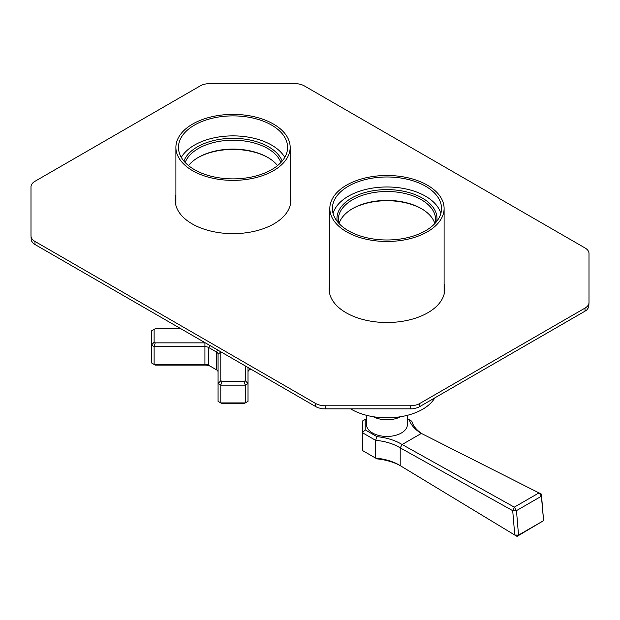 <?xml version="1.0" encoding="UTF-8"?>
<svg xmlns="http://www.w3.org/2000/svg" width="620" height="620" viewBox="0 0 620 620"><rect width="100%" height="100%" fill="white"/><g stroke="black" fill="none" stroke-linecap="round" stroke-linejoin="round"><path stroke-width="0.93" d="M346.557 185.155A57.141 32.992 180 0 1 408.836 178.002A57.141 32.992 180 0 1 444.106 208.483A57.141 32.992 180 0 1 427.374 231.81A57.141 32.992 180 0 1 365.095 238.963A57.141 32.992 180 0 1 329.825 208.483A57.141 32.992 180 0 1 346.557 185.155M425.545 230.756A54.56 31.496 180 0 1 366.087 237.584A54.56 31.496 180 0 1 332.405 208.483A54.56 31.496 180 0 1 348.386 186.209A54.56 31.496 180 0 1 407.844 179.382A54.56 31.496 180 0 1 441.525 208.483A54.56 31.496 180 0 1 425.545 230.756M440.836 213.481A54.56 31.496 0 0 0 403.767 188.511A54.56 31.496 0 0 0 348.386 196.207A54.56 31.496 0 0 0 333.095 213.481M436.705 221.425A50.003 28.869 -0 0 0 408.433 192.409A50.003 28.869 -0 0 0 351.61 198.067A50.003 28.869 -0 0 0 337.226 221.425M435.201 223.2A48.639 28.086 0 0 0 435.604 219.588A48.639 28.086 0 0 0 405.581 193.642A48.639 28.086 0 0 0 352.571 199.733A48.639 28.086 0 0 0 338.326 219.588A48.639 28.086 0 0 0 338.729 223.2M339.07 223.572A48.639 28.086 180 0 1 352.571 208.622L352.571 208.622A48.639 28.086 180 0 1 421.36 208.622A48.639 28.086 180 0 1 434.86 223.572M421.832 208.894A50.003 28.869 0 0 0 352.098 208.894M192.626 124.054A57.141 32.992 180 0 1 254.905 116.901A57.141 32.992 180 0 1 290.175 147.382A57.141 32.992 180 0 1 273.443 170.709A57.141 32.992 180 0 1 211.164 177.863A57.141 32.992 180 0 1 175.894 147.382A57.141 32.992 180 0 1 192.626 124.054M271.614 169.655A54.56 31.496 180 0 1 212.156 176.483A54.56 31.496 180 0 1 178.475 147.382A54.56 31.496 180 0 1 194.455 125.108A54.56 31.496 180 0 1 253.913 118.281A54.56 31.496 180 0 1 287.595 147.382A54.56 31.496 180 0 1 271.614 169.655M284.774 157.379A54.56 31.496 0 0 0 194.455 145.103A54.56 31.496 0 0 0 181.296 157.379M282.178 161.068A50.344 29.062 0 0 0 247.101 139.469A50.344 29.062 0 0 0 197.439 146.824A50.344 29.062 0 0 0 183.892 161.068M280.899 162.494A48.98 28.28 0 0 0 246.853 141.36A48.98 28.28 0 0 0 198.4 148.49A48.98 28.28 0 0 0 185.163 162.494M277.558 165.587A48.98 28.28 0 0 0 267.67 157.379A48.98 28.28 0 0 0 198.4 157.379L198.4 157.379A48.98 28.28 0 0 0 188.511 165.587M197.927 157.658A50.344 29.062 180 0 1 268.142 157.658M290.175 195.153A57.823 33.387 180 0 1 290.858 200.26A57.823 33.387 180 0 1 255.161 231.105A57.823 33.387 180 0 1 192.146 223.867A57.823 33.387 180 0 1 175.212 200.26A57.823 33.387 180 0 1 175.894 195.153M444.106 284.03A57.823 33.387 180 0 1 444.788 289.129A57.823 33.387 180 0 1 409.091 319.974A57.823 33.387 180 0 1 346.076 312.736A57.823 33.387 180 0 1 329.142 289.129A57.823 33.387 180 0 1 329.825 284.03M585.017 247.953L304.366 85.916A13.609 7.859 0 0 0 294.74 83.615L209.808 83.615A13.609 7.859 0 0 0 200.19 85.916L34.983 181.296A13.609 7.859 0 0 0 31 186.852L31 235.887A13.609 7.859 0 0 0 34.983 241.444L315.634 403.473A13.609 7.859 0 0 0 325.26 405.775L410.192 405.775A13.609 7.859 0 0 0 419.81 403.473L585.017 308.094A13.609 7.859 0 0 0 589 302.545L589 253.503A13.609 7.859 0 0 0 585.017 247.953M589 302.545L588.729 307.303L586.737 310.078L585.017 311.163L585.017 308.094M419.81 403.473L419.81 406.542L585.017 311.163M325.26 405.775L325.26 408.844L410.192 408.844L410.192 405.775M34.983 241.444L34.983 244.513L315.634 406.542L315.634 403.473M34.983 244.513L33.263 243.428L31.271 240.645L31 235.887M325.26 408.844L322.547 408.812L317.742 407.666L315.634 406.542M419.81 406.542L417.71 407.666L412.897 408.812L410.192 408.844M350.563 408.844A50.406 29.101 0 0 0 434.023 399.14A50.406 29.101 0 0 0 434.798 397.893M376.929 436.643A45.035 26.001 180 0 1 401.039 443.874A45.035 26.001 180 0 1 402.124 444.525L400.202 447.857A42.315 24.428 0 0 0 399.11 447.206A42.315 24.428 0 0 0 375.627 440.332L362.475 432.745L362.475 421.026L365.196 419.453L365.196 429.869L376.929 436.643L375.627 440.332L375.627 458.11A42.315 24.428 180 0 1 399.117 464.977A42.315 24.428 180 0 1 400.202 465.628L514.763 535.044L517.064 536.385L518.529 535.114L514.763 535.044L512.709 510.671L400.202 447.857L400.202 465.628M366.56 415.322L366.56 424.661A20.406 11.78 0 0 0 372.535 432.993A20.406 11.78 0 0 0 394.777 435.55A20.406 11.78 0 0 0 407.371 424.661L407.371 415.322M400.698 416.718A20.406 11.78 180 0 1 373.232 416.718M541.407 494.148L421.368 433.419L402.124 444.525L514.306 507.152L539.09 492.838L541.407 496.225L541.407 494.148L543.577 520.653L541.407 496.225L516.468 510.632L518.529 535.114L543.577 520.653L517.064 536.385M516.468 510.632L512.709 510.671L514.306 507.152L516.468 510.632M400.047 465.535A45.035 26.001 0 0 0 376.929 458.862L362.475 450.515L362.475 432.745L365.196 429.869M421.391 433.434A45.035 26.001 180 0 1 409.278 419.771L411.82 421.236A42.315 24.428 0 0 0 422.096 433.783M366.56 418.671L365.196 419.453M409.278 419.771L407.371 418.671M248 372.015A5.441 3.139 180 0 1 249.597 369.791L250.79 369.101M248 367.497L248 383.571L245.28 385.144L220.79 385.144L218.07 383.571L218.07 354.237A5.441 3.139 0 0 0 216.473 352.021L208.777 347.572A5.441 3.139 0 0 0 204.926 346.658L154.124 346.658L151.404 345.084L151.404 330.94L154.124 329.375L154.124 342.209L155.248 342.86L204.926 342.86A8.161 4.712 180 0 1 205.344 342.868M220.782 351.78A8.161 4.712 180 0 1 220.79 352.021L220.79 380.703L218.07 383.571L218.07 401.349L220.79 402.923L245.28 402.923L248 401.349L248 383.571L245.28 380.703L245.28 365.924M220.79 380.703L221.913 381.354L220.79 385.144L220.79 402.923L221.913 403.566L244.156 403.566L245.28 402.923L245.28 385.144L244.156 381.354L245.28 380.703M154.124 342.209L151.404 345.084L151.404 362.855L154.124 364.428L204.926 364.428A5.441 3.139 180 0 1 208.777 365.351L216.473 369.791A5.441 3.139 180 0 1 218.07 372.015M209.955 345.534L208.777 347.572L208.777 365.351L210.699 366.459A8.161 4.712 0 0 0 204.926 365.079L155.248 365.079L154.124 364.428L154.124 346.658L155.248 342.86M180.846 328.724L155.248 328.724L154.124 329.375M221.913 381.354L244.156 381.354M249.597 369.791L249.597 368.412M216.473 369.791L216.473 352.021L217.651 349.974M204.926 365.079L204.926 342.86M218.07 354.237L220.79 352.021M210.699 366.459L208.777 365.351M444.106 208.483L444.106 294.237M329.825 208.483L329.825 294.237M290.175 147.382L290.175 205.367M175.894 147.382L175.894 205.367"/></g></svg>

